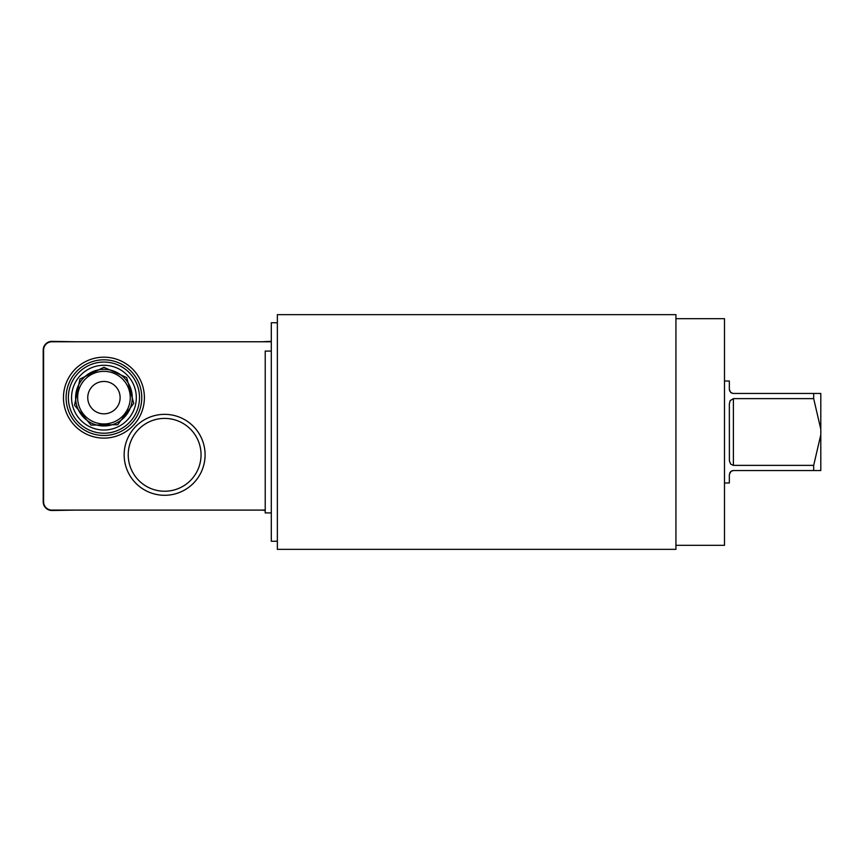 <?xml version="1.0" encoding="UTF-8"?>
<svg xmlns="http://www.w3.org/2000/svg" width="864" height="864" viewBox="0 0 864 864"><rect width="100%" height="100%" fill="white"/><g stroke="black" fill="none" stroke-linecap="round" stroke-linejoin="round"><path stroke-width="1.3" d="M813.672 465.372L820.8 434.797L820.8 470.545L813.672 470.545L813.672 465.372L733.396 465.372L733.396 398.628L813.672 398.628L813.672 393.455L820.8 393.455L820.8 429.203L813.672 398.628M820.8 434.797L820.8 429.203M729.724 391.1L729.346 389.416L730.631 392.364L732.974 393.433M731.678 393.077L730.793 392.504M733.396 393.455L813.672 393.455M733.396 398.628L730.123 400.648L729.346 403.974L729.389 460.847L730.631 464.065L733.396 465.372M813.672 470.545L733.396 470.545L730.933 471.377L729.346 474.584L729.346 482.987L724.496 482.987M729.724 472.9L730.793 471.496M731.678 470.923L732.974 470.567M271.296 351.076L265.226 351.076L265.226 512.924L271.296 512.924M277.366 322.747L271.296 322.747L271.296 541.253L277.366 541.253M729.346 389.416L729.346 381.013L724.496 381.013M675.94 545.303L724.496 545.303L724.496 318.697L675.94 318.697M675.94 549.342L277.366 549.342L277.366 314.658L675.94 314.658L675.94 549.342M201.053 454.82A36.418 36.418 0 0 1 146.426 486.356A36.418 36.418 0 0 1 146.426 423.284A36.418 36.418 0 0 1 201.053 454.82M205.092 454.82A40.468 40.468 0 0 1 144.396 489.866A40.468 40.468 0 0 1 144.396 419.774A40.468 40.468 0 0 1 205.092 454.82M144.396 397.645A40.468 40.468 0 0 1 83.7 432.691A40.468 40.468 0 0 1 83.7 362.599A40.468 40.468 0 0 1 144.396 397.645M265.226 510.095L51.905 510.095A8.294 8.294 0 0 1 43.6 501.8L43.6 350.06A8.294 8.294 0 0 1 51.905 341.766L271.296 341.766M253.811 510.095L258.466 510.095M245.516 510.095L250.171 510.095M237.222 510.095L241.877 510.095M228.928 510.095L233.582 510.095M220.633 510.095L225.288 510.095M212.339 510.095L216.994 510.095M204.044 510.095L208.699 510.095M195.75 510.095L200.405 510.095M187.456 510.095L192.11 510.095M179.161 510.095L183.816 510.095M170.867 510.095L175.522 510.095M162.572 510.095L167.227 510.095M154.278 510.095L158.933 510.095M145.984 510.095L150.628 510.095M137.689 510.095L142.333 510.095M129.384 510.095L134.039 510.095M121.09 510.095L125.744 510.095M112.795 510.095L117.45 510.095M104.501 510.095L109.156 510.095M96.206 510.095L100.861 510.095M87.912 510.095L92.567 510.095M79.618 510.095L84.272 510.095M75.978 341.766L51.905 341.356A8.705 8.705 0 0 0 43.2 350.06L43.2 501.8A8.705 8.705 0 0 0 51.905 510.505L75.978 510.095M84.272 341.766L79.618 341.766M92.567 341.766L87.912 341.766M100.861 341.766L96.206 341.766M109.156 341.766L104.501 341.766M117.45 341.766L112.795 341.766M125.744 341.766L121.09 341.766M134.039 341.766L129.384 341.766M142.333 341.766L137.689 341.766M150.628 341.766L145.984 341.766M158.933 341.766L154.278 341.766M167.227 341.766L162.572 341.766M175.522 341.766L170.867 341.766M183.816 341.766L179.161 341.766M192.11 341.766L187.456 341.766M200.405 341.766L195.75 341.766M208.699 341.766L204.044 341.766M216.994 341.766L212.339 341.766M225.288 341.766L220.633 341.766M233.582 341.766L228.928 341.766M241.877 341.766L237.222 341.766M250.171 341.766L245.516 341.766M258.466 341.766L253.811 341.766M262.116 510.095L265.226 510.505M262.116 341.766L271.296 341.356M103.939 359.813A37.832 37.832 0 0 0 71.172 416.567A37.832 37.832 0 0 0 136.706 416.567A37.832 37.832 0 0 0 103.939 359.813M103.939 362.07A35.586 35.586 0 0 0 73.127 415.433A35.586 35.586 0 0 0 134.752 415.433A35.586 35.586 0 0 0 103.939 362.07M103.939 369.317A28.328 28.328 0 0 0 79.402 411.804A28.328 28.328 0 0 0 128.466 411.804A28.328 28.328 0 0 0 103.939 369.317M103.939 371.347A26.298 26.298 0 0 1 126.716 410.8A26.298 26.298 0 0 1 81.162 410.8A26.298 26.298 0 0 1 103.939 371.347M103.939 365.278A32.368 32.368 0 0 0 75.902 413.834A32.368 32.368 0 0 0 131.976 413.834A32.368 32.368 0 0 0 103.939 365.278M103.939 381.456A16.189 16.189 0 0 0 89.921 405.734A16.189 16.189 0 0 0 117.958 405.734A16.189 16.189 0 0 0 103.939 381.456M103.939 367.297L79.952 379.048L74.542 405.194L91.012 425.11L117.709 424.688L133.747 403.337L126.706 377.579L103.939 367.297"/></g></svg>
